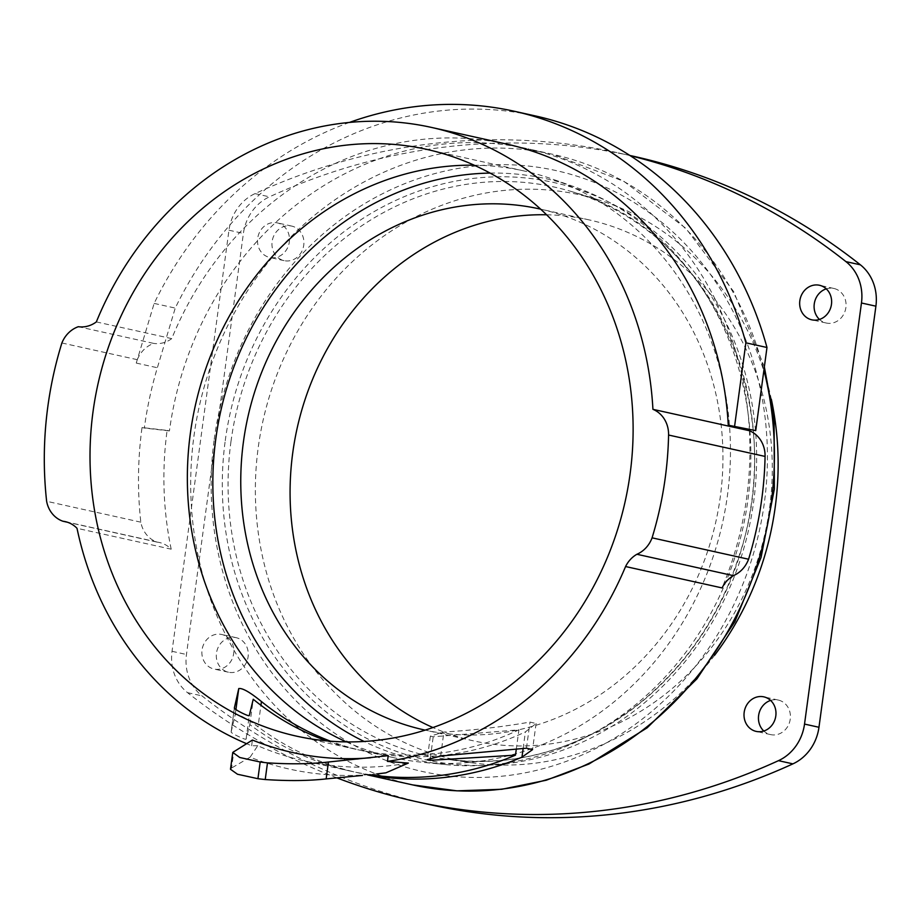 <?xml version="1.0" encoding="UTF-8"?>
<svg xmlns="http://www.w3.org/2000/svg" width="922" height="922" viewBox="0 0 922 922"><rect width="100%" height="100%" fill="white"/><g stroke="black" fill="none" stroke-linecap="round" stroke-linejoin="round"><path stroke-width="0.69" stroke-dasharray="4.61 3.46" d="M326.676 740.862A300.514 270.054 -77.5 0 0 355.996 749.332A300.514 270.054 -77.5 0 0 518.913 729.832L433.213 736.77L430.355 736.113L443.897 732.033C473.678 730.224 502.375 726.905 530 722.076L536.085 723.516L525.379 731.918A300.514 270.054 102.5 0 1 363.418 750.969A300.514 270.054 102.5 0 1 330.502 741.184M474.162 165.188A300.514 270.054 102.5 0 1 523.95 170.927A300.514 270.054 102.5 0 1 551.875 178.903A300.514 270.054 102.5 0 1 722.56 522.774A300.514 270.054 102.5 0 1 422.553 762.298A300.514 270.054 102.5 0 1 393.867 757.723A300.514 270.054 102.5 0 1 346.315 741.887M369.722 774.676A322.988 290.246 -77.5 0 1 351.144 771.265A322.988 290.246 -77.5 0 1 249.816 724.577L246.082 739.179C245.886 740.308 230.293 733.013 231.134 731.93L234.372 707.958M234.372 707.935L231.134 731.953L235.225 714.665C238.74 714.066 246.335 718.123 258.022 726.813L260.938 705.295M376.718 773.95A334.225 300.342 102.5 0 1 250.093 757.204L257.745 745.748A322.988 290.246 -77.5 0 0 304.894 761.007A322.988 290.246 -77.5 0 0 408.342 763.082M257.745 745.748L251.637 745.771A322.988 290.246 102.5 0 1 246.623 743.708M171.192 549.178A322.988 290.246 102.5 0 1 167.113 430.413L142.023 427.531A353.887 318.009 102.5 0 0 140.824 522.175A28.086 25.24 102.5 0 0 157.132 542.124A28.086 25.24 102.5 0 1 159.425 542.505A28.086 25.24 102.5 0 1 171.192 549.178L77.01 528.294M167.113 430.413L169.429 430.931A322.988 290.246 102.5 0 1 527.972 148.811A322.988 290.246 102.5 0 1 749.379 429.871M96.337 321.916L171.734 338.628A322.988 290.246 102.5 0 1 506.87 144.132M749.425 430.724A322.988 290.246 102.5 0 1 722.076 587.925M368.155 774.849A322.988 290.246 102.5 0 1 358.554 772.901A322.988 290.246 102.5 0 1 258.022 726.813M230.488 769.271L231.583 768.014L233.865 751.13M388.22 755.671A317.375 285.198 102.5 0 1 375.946 757.25A317.375 285.198 102.5 0 1 370.621 757.757M142.023 427.531L144.328 428.038A353.887 318.009 102.5 0 1 157.362 367.74L175.249 308.086A356.687 320.533 102.5 0 1 535.267 115.907M140.824 522.175L46.63 501.291M349.461 122.43A356.687 320.533 102.5 0 0 154.147 303.407L136.26 363.072A353.887 318.009 102.5 0 1 137.286 359.684L61.889 342.972M516.239 749.586L518.913 729.832M249.816 724.577L253.239 699.256M429.491 804.56A685.3 615.827 102.5 0 1 201.976 695.868A44.936 40.384 102.5 0 1 186.463 654.505L243.396 233.416A44.936 40.384 102.5 0 1 269.455 196.835A685.3 615.827 102.5 0 1 632.872 156.129M337.049 777.938A685.3 615.827 102.5 0 1 187.546 692.664A44.936 40.384 102.5 0 1 172.034 651.301L228.967 230.212A44.936 40.384 102.5 0 1 255.014 193.632A685.3 615.827 102.5 0 1 618.432 152.925A685.3 615.827 102.5 0 1 630.21 155.68M826.25 288.851A17.691 15.905 102.5 0 1 832.451 288.229A17.691 15.905 102.5 0 1 833.903 288.471A17.691 15.905 102.5 0 1 845.601 309.193A17.691 15.905 102.5 0 1 826.25 323.023A17.691 15.905 102.5 0 1 819.474 319.438M275.874 222.651A17.691 15.905 102.5 0 1 277.326 222.894A17.691 15.905 102.5 0 1 289.024 243.604A17.691 15.905 102.5 0 1 269.673 257.445A17.691 15.905 102.5 0 1 257.814 237.53A17.691 15.905 102.5 0 1 275.874 222.651M290.303 225.844A17.691 15.905 102.5 0 1 291.767 226.097A17.691 15.905 102.5 0 1 303.453 246.808A17.691 15.905 102.5 0 1 284.103 260.638A17.691 15.905 102.5 0 1 272.255 240.734A17.691 15.905 102.5 0 1 290.303 225.844M770.608 700.432A17.691 15.905 102.5 0 1 776.797 699.81A17.691 15.905 102.5 0 1 778.26 700.052A17.691 15.905 102.5 0 1 789.958 720.762A17.691 15.905 102.5 0 1 770.596 734.604A17.691 15.905 102.5 0 1 763.819 731.019M220.22 634.221A17.691 15.905 102.5 0 1 221.683 634.474A17.691 15.905 102.5 0 1 233.381 655.185A17.691 15.905 102.5 0 1 214.019 669.026A17.691 15.905 102.5 0 1 202.172 649.111A17.691 15.905 102.5 0 1 220.22 634.221M234.661 637.425A17.691 15.905 102.5 0 1 236.113 637.667A17.691 15.905 102.5 0 1 247.811 658.389A17.691 15.905 102.5 0 1 228.46 672.219A17.691 15.905 102.5 0 1 216.601 652.315A17.691 15.905 102.5 0 1 234.661 637.425M714.585 655.3A289.266 259.935 102.5 0 1 472.456 762.851A289.266 259.935 102.5 0 1 258.241 447.401A289.266 259.935 102.5 0 1 597.341 199.486A289.266 259.935 102.5 0 1 771.334 399.272M546.596 214.78A266.815 239.766 102.5 0 1 566.903 216.151A266.815 239.766 102.5 0 1 588.928 219.851A266.815 239.766 102.5 0 1 765.272 532.236A266.815 239.766 102.5 0 1 473.435 740.839A266.815 239.766 102.5 0 1 432.925 727.55M540.638 209.156A266.815 239.766 102.5 0 1 715.945 521.299A266.815 239.766 102.5 0 1 425.146 730.132M490.089 173.082A297.714 267.53 102.5 0 1 573.957 186.659A297.714 267.53 102.5 0 1 743.051 527.315A297.714 267.53 102.5 0 1 445.845 764.603A297.714 267.53 102.5 0 1 364.098 741.461M251.637 745.771L252.409 740.043M250.093 757.204L231.583 768.014M137.286 359.684A28.086 25.24 102.5 0 1 153.744 343.41L78.347 326.699M171.734 338.628A28.086 25.24 102.5 0 1 153.744 343.41M157.132 542.124L67.49 522.255M154.147 303.407L175.249 308.086M169.429 430.931L144.328 428.038M523.12 748.652L525.379 731.918M526.462 748.18L530 722.076M246.082 739.179L249.263 715.599M235.225 714.665L235.928 709.514M412.653 784.899A322.988 290.246 102.5 0 1 193.92 436.36A322.988 290.246 102.5 0 1 552.451 154.239A322.988 290.246 102.5 0 1 763.912 370.137M136.26 363.072L157.362 367.74M440.647 756.04L443.897 732.033M430.344 758.011L433.213 736.77M187.546 692.664L201.976 695.868M172.034 651.301L186.463 654.505M228.967 230.212L243.396 233.416M255.014 193.632L269.455 196.835M214.215 439.414A307.81 276.612 102.5 0 1 662.515 222.94A307.81 276.612 102.5 0 1 591.14 750.831A307.81 276.612 102.5 0 1 214.215 439.414M225.245 440.693A295.674 265.697 102.5 0 1 655.865 232.759A295.674 265.697 102.5 0 1 587.302 739.836A295.674 265.697 102.5 0 1 225.245 440.693M230.973 441.557A291.34 261.802 102.5 0 1 572.493 191.857L572.493 191.857A291.34 261.802 102.5 0 1 746.924 528.168A291.34 261.802 102.5 0 1 446.721 759.267L446.721 759.267A291.34 261.802 102.5 0 1 230.973 441.557M536.085 723.516L532.559 749.609M523.95 170.927L426.609 149.352M393.867 757.723L363.418 750.969M355.996 749.332L296.527 736.148M764.35 366.887L733.67 291.583L685.83 228.31L624.021 181.427L552.451 154.239L527.972 148.811M367.578 774.906L358.554 772.901M351.144 771.265L304.894 761.007M375.946 757.25L356.987 759.244M430.355 736.113L427.174 759.682M629.887 155.472L618.432 152.925M833.903 288.471L819.474 285.267M826.25 323.023L811.809 319.819M291.767 226.097L277.326 222.894M284.103 260.638L269.673 257.445M778.26 700.052L763.819 696.848M770.596 734.604L756.167 731.4M236.113 637.667L221.683 634.474M228.46 672.219L214.019 669.026M597.341 199.486L572.493 191.857C709.41 229.394 790.477 405.507 739.214 555.436C720.14 614.513 687.766 663.114 642.092 701.216C582.669 748.652 517.542 767.991 446.721 759.267L472.456 762.851M588.928 219.851L539.612 208.925M473.435 740.839L424.12 729.901M573.957 186.659L551.875 178.903M445.845 764.603L422.553 762.298M65.243 521.633L159.425 542.505"/><path stroke-width="1.38" d="M368.155 774.849A322.988 290.246 102.5 0 0 521.967 757.181L532.559 749.609L526.462 748.18L440.647 756.04L427.174 759.682L430.021 760.339L430.344 758.011M346.315 741.887A300.514 270.054 102.5 0 1 190.347 433.421A300.514 270.054 102.5 0 1 474.162 165.188M93.007 411.846A300.514 270.054 102.5 0 1 426.609 149.352A300.514 270.054 102.5 0 1 625.22 501.188A300.514 270.054 102.5 0 1 296.527 736.148A300.514 270.054 102.5 0 1 93.007 411.846M330.502 741.184A300.514 270.054 102.5 0 1 261.445 701.55C250.023 692.238 242.463 687.904 238.763 688.561L234.372 707.935C233.531 709.145 248.975 716.843 249.263 715.599L253.239 699.256A300.514 270.054 -77.5 0 0 326.676 740.862M246.623 743.708A322.988 290.246 102.5 0 1 77.01 528.294A28.086 25.24 102.5 0 0 65.243 521.633A28.086 25.24 102.5 0 0 62.938 521.241A28.086 25.24 102.5 0 1 46.63 501.291A353.887 318.009 102.5 0 1 61.889 342.972A28.086 25.24 102.5 0 1 78.347 326.699A28.086 25.24 102.5 0 0 96.337 321.916A322.988 290.246 102.5 0 1 431.473 127.42A322.988 290.246 102.5 0 1 652.926 409.333A28.086 25.24 102.5 0 1 668.577 435.034A339.838 305.389 102.5 0 1 652.073 537.837A28.086 25.24 102.5 0 1 636.906 554.272L733.405 575.662A28.086 25.24 102.5 0 0 722.076 587.925L625.577 566.534A322.988 290.246 102.5 0 1 387.447 761.388L408.342 763.082L385.903 772.832A334.225 300.342 102.5 0 1 376.718 773.95L385.903 772.832M728.276 425.203L755.729 430.609L728.276 425.203A322.988 290.246 102.5 0 0 506.87 144.132L431.473 127.42M733.405 575.662A28.086 25.24 102.5 0 0 748.572 559.228A339.838 305.389 102.5 0 0 765.076 456.425A28.086 25.24 102.5 0 0 749.425 430.724L652.926 409.333M369.722 774.676A322.988 290.246 -77.5 0 0 515.49 755.141L430.021 760.339M370.621 757.757A317.375 285.198 102.5 0 1 252.409 740.043L232.759 752.41L239.755 757.492L260.177 762.01A334.732 300.803 102.5 0 0 267.484 762.851C290.591 764.338 310.921 764.05 328.439 762.01L388.22 755.671L387.447 761.388M362.496 775.437L326.158 778.906C308.674 780.853 288.367 781.072 265.225 779.539A351.593 315.946 102.5 0 1 257.93 778.698L237.507 774.25L230.488 769.271L232.759 752.502M625.577 566.534A28.086 25.24 102.5 0 1 636.906 554.272M748.572 559.228L652.073 537.837M515.49 755.141L516.239 749.586M629.887 155.472L632.872 156.129A685.3 615.827 102.5 0 1 860.387 264.821A44.936 40.384 102.5 0 1 875.9 306.185L818.967 727.274A44.936 40.384 102.5 0 1 792.908 763.865A685.3 615.827 102.5 0 1 429.491 804.56L415.061 801.368A685.3 615.827 102.5 0 1 337.049 777.938M630.21 155.68A685.3 615.827 102.5 0 1 845.947 261.629A44.936 40.384 102.5 0 1 861.459 302.992L804.526 724.081A44.936 40.384 102.5 0 1 778.479 760.662A685.3 615.827 102.5 0 1 415.061 801.368M818.01 285.025A17.691 15.905 102.5 0 1 819.474 285.267A17.691 15.905 102.5 0 1 831.171 305.989A17.691 15.905 102.5 0 1 811.809 319.819A17.691 15.905 102.5 0 1 799.962 299.915A17.691 15.905 102.5 0 1 818.01 285.025M819.474 319.438A17.691 15.905 102.5 0 1 814.552 302.301A17.691 15.905 102.5 0 1 826.25 288.851M762.367 696.606A17.691 15.905 102.5 0 1 763.819 696.848A17.691 15.905 102.5 0 1 775.517 717.57A17.691 15.905 102.5 0 1 756.167 731.4A17.691 15.905 102.5 0 1 744.308 711.496A17.691 15.905 102.5 0 1 762.367 696.606M763.819 731.019A17.691 15.905 102.5 0 1 758.91 713.882A17.691 15.905 102.5 0 1 770.608 700.432M771.334 399.272A289.266 259.935 102.5 0 1 714.585 655.3M432.925 727.55A266.815 239.766 102.5 0 1 292.735 452.909A266.815 239.766 102.5 0 1 546.596 214.78M425.146 730.132A266.815 239.766 102.5 0 1 424.12 729.901A266.815 239.766 102.5 0 1 243.42 441.972A266.815 239.766 102.5 0 1 539.612 208.925A266.815 239.766 102.5 0 1 540.638 209.156M364.098 741.461A297.714 267.53 102.5 0 1 215.806 438.803A297.714 267.53 102.5 0 1 490.089 173.082M349.461 122.43A356.687 320.533 102.5 0 1 514.165 111.228A356.687 320.533 102.5 0 1 745.875 342.811L734.638 425.929M67.49 522.255L62.938 521.241M745.875 342.811L766.977 347.49L755.729 430.609M514.165 111.228L535.267 115.907A356.687 320.533 102.5 0 1 766.977 347.49M521.967 757.181L523.12 748.652M235.928 709.514L238.763 688.561M260.938 705.295L261.445 701.55M763.912 370.137A322.988 290.246 102.5 0 1 412.653 784.899L367.578 774.906M257.93 778.698L260.177 762.01M765.076 456.425L668.577 435.034M804.526 724.081L818.967 727.274M778.479 760.662L792.908 763.865M845.947 261.629L860.387 264.821M861.459 302.992L875.9 306.185M326.158 778.906L328.439 762.01M265.225 779.539L267.484 762.851M764.35 366.887L774.088 419.879L774.353 489.086L761.088 557.384L734.892 621.612L696.963 678.811L647.129 727.838L589.008 763.992L546.158 780.254L501.775 789.278L456.932 790.846L412.653 784.899"/></g></svg>
